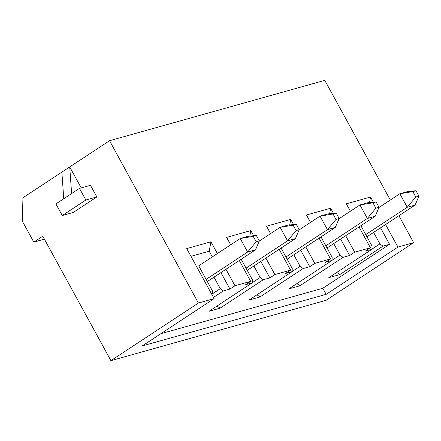 <?xml version="1.0" encoding="UTF-8"?>
<svg xmlns="http://www.w3.org/2000/svg" width="441" height="441" viewBox="0 0 441 441"><rect width="100%" height="100%" fill="white"/><g stroke="black" fill="none" stroke-linecap="round" stroke-linejoin="round"><path stroke-width="0.66" d="M109.544 140.718L198.411 303.033L110.912 360.65L42.783 236.205L33.814 242.115L22.7 221.829L22.05 198.334L109.544 140.718L324.785 80.35L390.307 200.032M398.907 215.743L413.647 242.666L326.153 300.282L110.912 360.65M212.341 293.893L220.285 288.662L213.99 277.163M207.331 281.551L255.493 249.832L247.638 252.037L240.235 238.509L198.731 265.84L212.43 290.867L212.336 294.009L211.79 294.373M198.411 303.033L214.122 298.623L142.327 345.898L326.147 294.345L397.936 247.07L413.647 242.666M217.363 253.569L210.914 241.795L186.719 248.581L214.122 298.623M225.963 269.28L234.981 285.751L250.692 281.347L245.648 284.671L252.246 282.819L252.335 279.677L241.161 259.269M253.641 235.759L250.819 230.599L226.624 237.385L230.682 244.799M239.287 260.51L250.692 281.347M265.868 258.09L274.886 274.561L290.597 270.157L285.553 273.481L292.151 271.628L292.24 268.481L281.071 248.079M293.546 224.563L290.724 219.409L266.529 226.194L270.592 233.609M279.192 249.314L290.597 270.157M305.773 246.894L314.791 263.371L330.502 258.961L325.458 262.285L332.056 260.438L332.145 257.29L320.976 236.889M333.457 213.372L330.629 208.218L306.434 215.004L310.497 222.413M319.097 238.123L330.502 258.961M345.678 235.703L354.696 252.175L370.407 247.77L365.363 251.094L371.961 249.242L372.05 246.1L360.881 225.693M373.362 202.182L370.539 197.028L346.345 203.814L350.402 211.222M359.002 226.933L370.407 247.77M385.588 224.513L397.936 247.07M33.814 242.115L44.398 239.149M71.613 193.56L79.468 188.384L85.841 200.016L62.269 215.539L55.902 203.907L71.613 193.56L69.722 166.941L81.199 187.899M79.468 188.384L90.466 185.303L96.838 196.934L73.267 212.452L62.269 215.539M371.961 249.126L379.905 243.895L382.959 246.161L389.557 244.308L322.812 288.26L326.147 294.345M382.959 246.161L339.774 274.6L336.803 272.395M371.961 249.242L328.771 277.681L339.774 274.6M332.056 260.317L340 255.085L343.054 257.351L349.652 255.499L354.696 252.175M343.054 257.351L299.863 285.79L296.898 283.591M332.056 260.438L288.866 288.877L299.863 285.79M292.151 271.507L300.095 266.281L303.149 268.541L309.747 266.695L314.791 263.371M303.149 268.541L259.958 296.98L256.993 294.781M292.151 271.628L248.961 300.067L259.958 296.98M252.246 282.703L260.19 277.472L263.244 279.737L269.842 277.885L274.886 274.561M263.244 279.737L220.053 308.176L217.088 305.971M252.246 282.819L209.056 311.258L220.053 308.176M220.285 288.662L223.333 290.928L229.932 289.075L234.981 285.751M223.333 290.928L213.466 297.427M211.691 294.191L212.336 294.009M160.899 333.672L322.812 288.26M370.539 197.028L369.53 202.562M380.539 227.837L389.557 244.308M210.914 241.795L209.199 251.205L212.314 256.894M220.913 272.604L229.932 289.075M209.199 251.205L190.959 256.32M260.19 277.472L253.895 265.973M260.824 261.414L269.842 277.885M250.819 230.599L249.81 236.139M300.095 266.281L293.8 254.782M300.729 250.218L309.747 266.695M290.724 219.409L289.715 224.943M340 255.085L333.705 243.592M340.634 239.028L349.652 255.499M330.629 208.218L329.62 213.753M379.905 243.895L373.61 232.396M63.758 198.731L61.872 172.111M85.841 200.016L96.838 196.934M206.134 279.368L247.638 252.037L256.188 241.778L259.33 240.896L256.364 235.488L253.222 236.37L256.188 241.778M253.222 236.37L240.235 238.509L248.09 236.31L256.364 235.488M259.33 240.896L255.493 249.832M366.951 236.784L415.113 205.065L407.258 207.27L399.855 193.742L378.968 207.496M365.754 234.601L407.258 207.27L415.808 197.011L418.95 196.129L415.99 190.721L412.848 191.603L415.808 197.011M412.848 191.603L399.855 193.742L407.71 191.543L415.99 190.721M418.95 196.129L415.113 205.065M327.046 247.974L375.208 216.261L367.353 218.46L359.95 204.938L339.063 218.692M325.849 245.791L367.353 218.46L375.903 208.202L379.045 207.32L376.085 201.912L372.943 202.794L375.903 208.202M372.943 202.794L359.95 204.938L367.805 202.733L376.085 201.912M379.045 207.32L375.208 216.261M247.236 270.361L295.398 238.642L287.543 240.847L280.14 227.319L259.253 241.073M246.039 268.178L287.543 240.847L296.093 230.588L299.235 229.706L296.269 224.293L293.127 225.175L296.093 230.588M293.127 225.175L280.14 227.319L287.995 225.114L296.269 224.293M299.235 229.706L295.398 238.642M287.141 259.17L335.303 227.451L327.448 229.656L320.045 216.129L299.158 229.882M285.944 256.987L327.448 229.656L335.998 219.398L339.14 218.516L336.174 213.102L333.032 213.984L335.998 219.398M333.032 213.984L320.045 216.129L327.9 213.924L336.174 213.102M339.14 218.516L335.303 227.451"/></g></svg>
